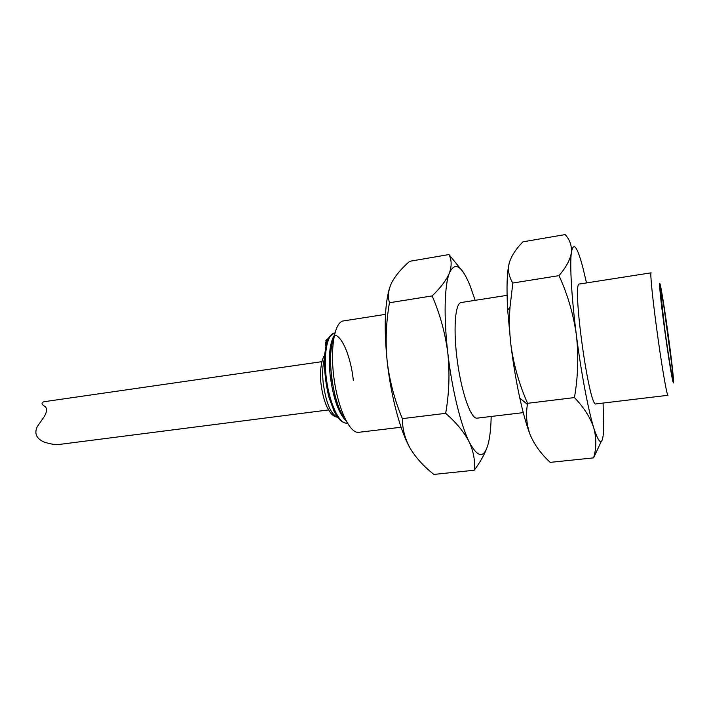 <?xml version="1.0" encoding="UTF-8"?>
<svg xmlns="http://www.w3.org/2000/svg" width="709" height="709" viewBox="0 0 709 709"><rect width="100%" height="100%" fill="white"/><g stroke="black" fill="none" stroke-linecap="round" stroke-linejoin="round"><path stroke-width="1.06" d="M401.072 427.243L358.719 432.313C349.962 433.802 338.22 409.377 334.09 378.969C329.836 348.58 334.524 321.886 343.351 320.947L385.492 314.362M389.72 287.544C384.721 303.869 383.888 328.559 387.211 361.625C391.022 396.872 400.594 432.109 410.343 448.593C405.078 439.137 402.42 429.149 402.358 418.638C394.683 400.257 389.631 381.247 387.211 361.625C385.297 341.924 386.042 322.303 389.445 302.743C387.628 296.238 388.399 289.485 391.767 282.483C395.604 275.411 401.569 268.356 409.678 261.311L448.965 254.558C451.695 259.813 451.855 265.928 449.435 272.894C446.493 279.966 440.732 287.641 432.144 295.919L389.445 302.743M432.144 295.919C439.988 313.981 445.208 333.035 447.822 353.064C449.878 373.182 449.169 393.265 445.677 413.338C456.401 422.715 464.244 432.26 469.207 441.973C473.63 451.713 475.305 461.134 474.215 470.244L433.881 474.418C423.929 466.593 416.077 457.987 410.343 448.593M445.677 413.338L402.358 418.638M461.054 269.402L448.965 254.558M474.215 470.244C479.718 462.853 483.839 455.71 486.569 448.806M491.169 416.458C490.965 426.721 490.132 435.175 488.687 441.84C484.708 458.732 478.212 458.776 469.207 441.973C460.744 425.019 451.908 388.975 447.822 353.064C443.586 317.083 444.481 285.018 449.435 272.894C454.992 261.284 461.914 265.662 470.209 286.055L475.145 300.341M507.077 295.343L461.116 302.53C455.045 303.018 453.051 330.323 457.456 361.944C461.781 393.575 471.095 419.329 477.068 418.15L523.26 412.62M510.817 344.166C513.165 363.318 516.17 381.291 519.812 398.103C523.286 413.852 526.778 426.18 530.305 435.087C526.645 425.391 525.679 415.146 527.407 404.352L527.567 403.315C519.148 384.251 513.564 364.541 510.817 344.166C509.372 331.715 509.106 319.298 510.028 306.908L512.846 283.015C508.796 276.599 507.6 269.907 509.257 262.95C506.962 271.901 506.439 287.668 507.688 310.25L510.817 344.166M509.257 262.95C511.419 255.914 515.975 248.877 522.941 241.831L565.117 234.582C569.841 239.704 571.924 245.713 571.365 252.626C570.258 259.645 566.136 267.311 559.002 275.633L512.846 283.015M559.002 275.633C567.608 294.35 573.395 314.114 576.355 334.914C578.721 355.812 578.074 376.701 574.432 397.572C583.968 407.533 590.411 417.663 593.77 427.944C596.561 438.268 596.499 448.248 593.584 457.872L550.219 462.365C541.215 454.114 534.577 445.022 530.305 435.087M574.432 397.572L527.567 403.315M593.584 457.872L601.312 441.388M603.084 403.058L603.678 428.963C602.889 446.112 599.592 445.766 593.77 427.944C588.222 409.979 581.061 372.216 576.355 334.914C571.56 297.532 569.699 264.625 571.365 252.626C573.377 241.22 577.241 246.307 582.958 267.896L586.503 282.926M579.501 284.017C571.481 280.897 589.17 409.084 596.047 403.9L667.993 395.294C667.001 396.615 661.355 363.761 656.587 328.01C652.377 296.867 649.993 272.256 651.092 272.823L579.501 284.017M664.439 328.178C659.219 289.768 657.97 270.528 661.807 292.711C665.139 311.26 671.104 354.491 672.921 373.244C675.562 398.662 670.182 371.002 664.439 328.178M668.49 337.378C664.147 304.932 659.033 275.376 659.937 288.723C660.549 301.422 669.349 365.197 672.203 377.587C674.64 389.188 672.469 366.571 668.49 337.378M321.939 361.652L43.861 401.746C40.962 402.836 41.53 404.529 45.562 406.833C47.37 409.687 46.546 413.48 43.107 418.221L37.143 426.836C34.094 433.766 36.567 438.906 44.57 442.248C50.25 443.931 54.673 444.729 57.819 444.632L328.515 409.935M337.901 404.848L337.28 406.354M329.596 361.28L330.509 361.936M334.905 332.929L334.48 332.991C327.071 333.797 323.118 355.51 326.548 380.015C329.889 404.529 339.567 424.354 346.914 423.131L347.339 423.078M346.107 420.88C338.397 413.25 333.062 397.9 330.084 374.839C328.382 355.909 329.791 342.757 334.311 335.375M333.904 337.404C325.918 353.605 333.088 405.601 345.168 419.037M664.705 328.772L660.354 289.52L661.497 292.737L663.916 306.66L671.875 365.498L672.761 376.027L671.857 374.609C669.615 363.141 666.54 342.385 664.705 328.772M338.787 409.962L339.327 408.535M337.475 417.105C330.748 414.295 325.989 402.898 323.198 382.904C322.267 373.483 322.595 365.711 324.173 359.596M342.048 414.251L341.463 415.119M328.214 338.574L327.097 339.46L327.842 339.345M325.856 340.488L327.097 339.46L326.557 342.722M333.026 337.635L333.744 337.785M335.038 335.127C342.677 336.881 351.106 358.355 353.348 380.476M326.432 343.147L325.484 343.519M507.688 310.25L510.019 306.908M519.812 398.103L527.407 404.352M337.519 417.158C335.065 417.043 332.716 415.589 330.456 412.798L326.822 406.656C323.969 399.929 322.01 392.157 320.964 383.365C319.289 371.091 322.072 358.107 324.35 355.874M325.732 345.841L325.475 343.395L326.583 339.629L328.276 338.459M334.48 332.991L329.233 336.819L326.583 342.642L324.297 356.636C324.119 369.743 325.591 383.064 328.71 396.597L334.178 411.504L337.298 416.857C340.586 421.199 343.794 423.291 346.914 423.131M345.354 419.409C341.534 414.862 338.069 406.824 334.94 395.303L331.945 380.184C331.014 373.67 330.545 365.64 330.527 356.078C331.085 347.942 332.237 341.578 333.983 336.988"/></g></svg>
